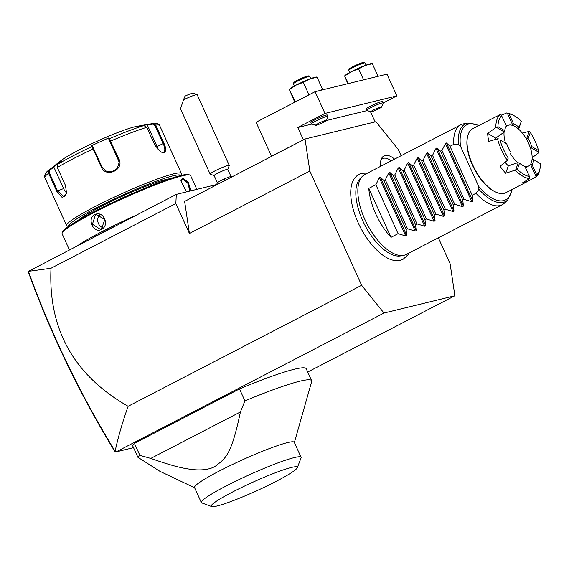 <?xml version="1.0" encoding="UTF-8"?>
<svg xmlns="http://www.w3.org/2000/svg" width="569" height="569" viewBox="0 0 569 569"><rect width="100%" height="100%" fill="white"/><g stroke="black" fill="none" stroke-linecap="round" stroke-linejoin="round"><path stroke-width="0.85" d="M401.117 155.721L398.286 149.483L375.938 121.709L305.034 139.007L309.828 171.063L361.635 285.282L383.983 313.05L454.887 295.752L450.093 263.696L438.358 237.821M367.631 173.068L361.934 173.289C358.001 174.185 354.949 176.888 352.78 181.397A47.362 21.956 62.6 0 0 360.469 227.486A47.362 21.956 62.6 0 0 393.691 260.339L400.306 260.275L403.165 259.201L407.98 254.82L409.054 253.006M380.526 166.39A22.739 10.541 -117.4 0 1 381.664 158.31A22.739 10.541 -117.4 0 1 385.121 155.479A22.739 10.541 -117.4 0 1 394.573 159.107M383.983 313.05L116.026 451.921L115.109 451.267C118.174 437.042 122.513 422.049 128.132 406.294L361.635 285.282M309.828 171.063L189.42 233.461L175.849 203.553L51.004 268.248L28.45 271.349L28.614 272.715C39.61 303.106 52.312 333.27 66.729 363.207L66.978 362.972C52.391 332.666 39.546 302.125 28.45 271.349L176.298 194.378L175.849 203.553M128.132 406.294C73.878 375.291 48.173 329.28 51.004 268.248M189.42 233.461L184.633 201.405L305.034 139.007M217.671 184.285L176.298 194.378M454.887 295.752L307.708 372.026M133.523 447.647L116.026 451.921M294.294 442.803L311.67 381.571A96.033 9.545 155.6 0 0 311.648 380.704L306.214 368.726A96.033 9.545 155.6 0 0 239.499 388.933L134.448 443.379A96.033 9.545 155.6 0 0 132.47 445.314L137.897 457.291L159.932 471.324L194.897 487.896M303.369 139.739L297.815 127.506L324.97 113.43L396.842 95.898L386.97 74.141L315.098 91.68L256.078 122.264L271.498 156.255L303.853 139.618M375.113 121.915L370.497 111.744M367.29 110.557L326.314 120.55M311.997 124.042L297.815 127.506M383.207 102.968L396.842 95.898M311.513 123.829L310.894 122.47A9.004 0.896 -24.4 0 1 316.769 118.85A9.004 0.896 -24.4 0 1 326.179 115.08A9.004 0.896 -24.4 0 1 327.296 115.03L327.908 116.389A9.004 0.896 -24.4 0 1 327.908 116.489L326.407 120.415A6.003 0.597 -24.4 0 1 322.232 122.89A6.003 0.597 -24.4 0 1 316.222 125.28A6.003 0.597 155.6 0 1 315.532 125.351L311.592 123.893A9.004 0.896 155.6 0 1 311.513 123.829A9.004 0.896 155.6 0 1 317.388 120.208A9.004 0.896 155.6 0 1 326.798 116.439A9.004 0.896 -24.4 0 1 327.908 116.389M366.799 110.343L366.187 108.978A9.004 0.896 -24.4 0 1 372.055 105.365A9.004 0.896 -24.4 0 1 381.465 101.588A9.004 0.896 -24.4 0 1 382.581 101.545L383.2 102.904A9.004 0.896 -24.4 0 1 383.193 103.003L381.699 106.929A6.003 0.597 -24.4 0 1 377.517 109.397A6.003 0.597 -24.4 0 1 371.514 111.787A6.003 0.597 155.6 0 1 370.817 111.865L366.877 110.4A9.004 0.896 155.6 0 1 366.799 110.343A9.004 0.896 155.6 0 1 372.674 106.723A9.004 0.896 155.6 0 1 382.084 102.953A9.004 0.896 -24.4 0 1 383.2 102.904M324.97 113.43L315.098 91.68M271.498 156.255L271.982 156.141M294.763 102.221L289.379 89.539L296.15 85.087L303.313 82.32L309.828 78.942L316.734 77.256M317.04 77.1L322.694 89.824M320.61 90.336L322.509 89.162M303.313 82.32L308.782 94.383L310.432 94.091M306.399 96.189L308.782 94.383M289.379 89.539L295.155 101.446L297.957 100.564M295.297 101.943L295.155 101.446M289.429 89.297L289.749 88.984A15.007 1.494 -24.4 0 1 296.15 85.087A15.007 1.494 -24.4 0 1 309.828 78.942A15.007 1.494 -24.4 0 1 316.03 77.064L316.826 76.993M294.365 86.033L293.376 83.856A9.004 0.896 155.6 0 1 293.384 83.757A9.004 0.896 155.6 0 1 299.65 80.044A9.004 0.896 155.6 0 1 308.661 76.466A9.004 0.896 -24.4 0 1 309.7 76.353A9.004 0.896 -24.4 0 1 309.778 76.417L310.766 78.593M309.7 76.353L308.519 75.912A8.101 0.804 -24.4 0 0 307.58 76.018A8.101 0.804 155.6 0 0 299.472 79.24A8.101 0.804 155.6 0 0 293.832 82.576L293.384 83.757M347.773 83.707L344.665 76.047L351.436 71.594L358.598 68.828L365.113 65.456L372.026 63.771M372.325 63.614L377.987 76.338M375.896 76.843L377.795 75.677M358.598 68.828L363.598 79.845M344.665 76.047L348.434 83.543M344.714 75.805L345.034 75.499A15.007 1.494 -24.4 0 1 351.436 71.594A15.007 1.494 -24.4 0 1 365.113 65.456A15.007 1.494 -24.4 0 1 371.315 63.579L372.112 63.5M349.658 72.54L348.669 70.364A9.004 0.896 155.6 0 1 348.669 70.264A9.004 0.896 155.6 0 1 354.935 66.559A9.004 0.896 155.6 0 1 363.947 62.974A9.004 0.896 -24.4 0 1 364.985 62.867A9.004 0.896 -24.4 0 1 365.063 62.924L366.052 65.101M364.985 62.867L363.804 62.426A8.101 0.804 -24.4 0 0 362.873 62.526A8.101 0.804 155.6 0 0 354.757 65.748A8.101 0.804 155.6 0 0 349.117 69.091L348.669 70.264M326.407 120.415A6.003 0.597 -24.4 0 0 325.667 120.379A6.003 0.597 155.6 0 0 319.138 123.025A6.003 0.597 155.6 0 0 315.532 125.351M381.699 106.929A6.003 0.597 -24.4 0 0 380.953 106.894A6.003 0.597 155.6 0 0 374.423 109.533A6.003 0.597 155.6 0 0 370.817 111.865M115.351 451.715L114.604 451.082C97.214 422.653 81.253 393.364 66.729 363.207M115.109 451.267C97.626 422.71 81.58 393.279 66.978 362.972M134.448 443.379L139.874 455.349A96.033 9.545 155.6 0 0 137.897 457.291M239.499 388.933L244.926 400.91L240.417 411.97L150.792 458.415L139.874 455.349M311.648 380.704A96.033 9.545 155.6 0 0 299.742 381.223A96.033 9.545 155.6 0 0 244.926 400.91M301.079 457.298A54.766 5.441 -24.4 0 0 294.287 457.59A54.766 5.441 155.6 0 0 237.053 480.535A54.766 5.441 155.6 0 0 201.326 502.548L194.534 487.562A54.766 5.441 -24.4 0 1 230.26 465.549A54.766 5.441 -24.4 0 1 287.494 442.604A54.766 5.441 -24.4 0 1 294.28 442.312L301.079 457.298A54.766 5.441 -24.4 0 1 301.058 457.903L297.31 467.718A47.263 4.694 155.6 0 0 291.47 467.448A47.263 4.694 155.6 0 0 240.026 488.252A47.263 4.694 155.6 0 0 211.654 506.574A47.263 4.694 155.6 0 0 217.102 505.99A47.263 4.694 155.6 0 0 264.421 487.185A47.263 4.694 155.6 0 0 297.31 467.718M240.417 411.97C231.021 456.843 225.168 458.322 215.238 466.338C210.473 469.105 203.951 470.264 195.658 469.816C186.369 468.998 176.71 467.576 150.792 458.415M201.326 502.548A54.766 5.441 155.6 0 0 201.803 502.925L211.654 506.574M216.505 184.569L217.465 182.763A7.504 0.747 -24.4 0 1 224.222 179A13.507 0.526 65.8 0 1 224.997 180.487M232.031 176.845L230.971 176.632A7.504 0.747 155.6 0 0 224.222 179M231.092 176.696L227.771 169.363A7.504 0.747 155.6 0 0 220.893 171.667A7.504 0.747 -24.4 0 0 214.108 175.565L217.429 182.898M214.172 175.615L210.231 174.157A10.505 1.046 -24.4 0 1 210.139 174.086A10.505 1.046 -24.4 0 1 219.648 168.63A10.505 1.046 155.6 0 1 229.271 165.408A10.505 1.046 155.6 0 1 229.264 165.522L227.764 169.448M229.271 165.408L197.194 94.703A10.505 1.046 155.6 0 0 197.102 94.632A10.505 1.046 155.6 0 0 187.571 97.925A10.505 1.046 155.6 0 0 183.474 99.874L184.989 96.154A7.504 0.747 -24.4 0 1 193.161 93.174L197.102 94.632M210.139 174.086L180.529 108.814L183.474 99.874M93.586 237.245A69.624 6.92 -24.4 0 1 113.885 226.725M78.451 245.09A70.52 7.006 -24.4 0 1 135.628 215.459M186.468 191.902L180.921 180.75L182.77 178.005L188.325 182.4L190.878 190.821M69.375 249.791L62.142 233.852A70.52 7.006 -24.4 0 1 62.177 233.07A70.52 7.006 -24.4 0 1 111.254 204.022A70.52 7.006 -24.4 0 1 181.845 175.963A70.52 7.006 -24.4 0 1 189.982 175.088A70.52 7.006 -24.4 0 1 190.594 175.586L196.846 189.37M101.474 229.364C93.579 234.03 86.566 218.475 94.81 214.677C103.181 209.897 110.187 225.452 101.474 229.364L101.502 228.752L100.208 229.243L92.427 224.207L95.336 215.153L96.652 214.662L104.831 219.598L101.502 228.752M180.885 181.056L182.549 178.794L187.791 183.133L189.954 191.049M62.177 233.07L62.626 231.889A69.624 6.92 -24.4 0 1 111.076 203.211A69.624 6.92 -24.4 0 1 180.771 175.515A69.624 6.92 -24.4 0 1 188.801 174.655L189.982 175.088M78.216 220.324A52.512 5.221 -24.4 0 1 117.883 198.268A52.512 5.221 -24.4 0 1 165.949 179.498A52.512 5.221 -24.4 0 1 169.825 178.766M68.636 226.362A61.523 6.117 -24.4 0 1 108.551 201.696A61.523 6.117 -24.4 0 1 173.04 175.828A61.523 6.117 -24.4 0 1 180.679 175.537M68.451 226.49L67.178 226.021A63.017 6.266 -24.4 0 1 66.63 225.58A63.017 6.266 -24.4 0 1 107.74 200.26A63.017 6.266 -24.4 0 1 173.602 173.858A63.017 6.266 -24.4 0 1 181.411 173.517A63.017 6.266 -24.4 0 1 181.383 174.214A63.017 6.266 -24.4 0 1 180.601 175.38M147.371 124.447L147.335 125.08L152.577 124.099L152.748 123.437L155.735 125.144L163.908 143.16C166.226 148.345 166.248 151.51 163.979 152.641L160.999 152.065L154.974 145.337L146.802 127.321L143.879 125.6L138.495 126.617L152.855 123.423M66.637 193.154L64.212 196.846L57.533 190.885L49.361 172.869L48.578 173.253A63.017 6.266 155.6 0 0 44.887 177.656C43.678 175.501 46.544 171.361 48.785 170.245A60.798 6.039 155.6 0 1 49.19 169.932L61.985 160.963L57.874 164.213L57.32 167.492L65.492 185.508L66.594 193.396L62.327 197.671L56.751 191.269L48.578 173.253L49.19 169.932L49.83 170.223L53.835 167.058L63.6 188.574A9.004 4.78 69.2 0 0 66.665 192.969M101.268 166.973L91.979 146.539L92.79 146.823L91.36 145.742L108.921 137.854L118.949 159.036C124.654 169.847 105.734 178.374 101.268 166.973L101.908 166.753L92.79 146.823M143.879 125.6A60.798 6.039 155.6 0 0 109.533 138.658L109.205 139.455L118.316 159.384L119.106 162.592L117.306 168.374L112.207 171.689L106.118 171.063L101.908 166.753M49.361 172.869L49.83 170.223M152.577 124.099L154.946 125.465L163.118 143.48C165.316 148.374 165.359 151.333 163.26 152.343L160.735 151.923M163.694 152.186L163.26 152.343L163.979 152.641M147.335 125.08L157.094 146.603A9.004 4.175 -117.4 0 1 158.246 150.038M57.874 164.213A60.798 6.039 155.6 0 1 91.979 146.539L91.36 145.742M48.785 170.245L60.62 160.899A45.015 4.474 -24.4 0 1 95.4 142.044A45.015 4.474 -24.4 0 1 134.768 126.809A45.015 4.474 -24.4 0 1 136.702 126.389L145.436 124.767M108.921 137.854L108.601 138.68L109.205 139.455M108.601 138.68L118.359 160.195A9.004 8.955 177 0 1 119.113 163.004M53.301 166.681L53.835 167.058M99.852 214.733A7.504 6.608 -103.7 0 0 97.939 222.045A7.504 6.608 -103.7 0 0 102.975 227.692M403.535 255.36L400.633 255.894A44.14 20.463 -117.4 0 1 364.9 225.189A44.14 20.463 -117.4 0 1 360.412 178.282L362.524 176.219A45.015 20.868 62.6 0 0 367.097 224.044A45.015 20.868 62.6 0 0 403.535 255.36A45.015 20.868 62.6 0 0 404.132 255.239A45.015 20.868 62.6 0 0 406.337 254.414L502.192 204.733A45.015 20.868 62.6 0 0 504.582 202.998L507.754 199.89A43.706 20.256 -117.4 0 1 478.92 189.264L478.7 186.404L460.527 146.34L458.557 144.384L453.792 144.341A45.015 20.868 62.6 0 1 460.769 124.803A45.015 20.868 62.6 0 1 462.974 123.978A45.015 20.868 62.6 0 1 463.571 123.85L467.931 123.053L479.19 125.393M460.769 124.803L364.914 174.477A45.015 20.868 62.6 0 0 362.524 176.219M368.797 188.389L391.003 237.337A45.015 20.868 62.6 0 1 368.797 188.389L375.874 184.719L379.352 177.77L380.355 177.251L383.911 180.558L385.32 179.825L388.798 172.876L389.801 172.357L393.357 175.665L394.765 174.932L398.236 167.983L399.239 167.464L402.795 170.771L404.21 170.039L407.681 163.09L408.684 162.57L412.241 165.878L413.649 165.145L417.127 158.196L418.13 157.677L421.686 160.984L423.094 160.252L426.572 153.296L427.568 152.777L431.124 156.084L432.54 155.358L436.01 148.402L437.013 147.883L440.57 151.19L441.985 150.465L445.456 143.509L446.459 142.99L450.015 146.297L472.22 195.245L475.99 193.289A45.015 20.868 62.6 0 0 499.98 205.558A45.015 20.868 62.6 0 0 502.192 204.733M475.99 193.289L478.92 189.264M450.015 146.297L453.792 144.341M391.003 237.337L398.08 233.667L405.754 235.971L406.757 235.452L406.117 229.506L407.525 228.774L415.199 231.078L416.202 230.559L415.555 224.613L416.97 223.88L424.645 226.185L425.64 225.665L425 219.719L426.409 218.987L434.083 221.291L435.086 220.772L434.446 214.826L435.854 214.093L443.528 216.398L444.531 215.879L443.891 209.933L445.299 209.2L452.974 211.504L453.977 210.985L453.329 205.039L454.745 204.307L462.412 206.611L463.415 206.092L462.775 200.146L464.183 199.413L471.857 201.718L472.86 201.198L472.22 195.245M464.183 199.413L441.985 150.465M462.775 200.146L440.57 151.19M454.745 204.307L432.54 155.358M453.329 205.039L431.124 156.084M445.299 209.2L423.094 160.252M443.891 209.933L421.686 160.984M435.854 214.093L413.649 165.145M434.446 214.826L412.241 165.878M426.409 218.987L404.21 170.039M425 219.719L402.795 170.771M416.97 223.88L394.765 174.932M415.555 224.613L393.357 175.665M407.525 228.774L385.32 179.825M406.117 229.506L383.911 180.558M398.08 233.667L375.874 184.719M495.201 191.789A35.114 16.273 -117.4 0 1 494.767 191.589A35.114 16.273 -117.4 0 1 467.234 138.452L467.391 137.506A36.011 16.693 -117.4 0 1 472.697 128.758L493.238 118.117A36.011 16.693 -117.4 0 1 493.636 117.925M524.931 166.539A22.81 10.569 62.6 0 0 528.565 166.056A22.81 10.569 62.6 0 0 530.102 164.825L532.036 164.562L536.674 174.775A34.51 15.996 62.6 0 0 540.216 167.457L539.945 169.036A36.011 16.693 -117.4 0 1 535.685 177.13L526.695 181.888A36.011 16.693 -117.4 0 1 526.375 182.066L505.841 192.706A36.011 16.693 -117.4 0 1 504.07 193.368A36.011 16.693 -117.4 0 1 495.635 192.002A36.011 16.693 -117.4 0 1 467.391 137.506M505.599 127.364A22.81 10.569 -117.4 0 1 506.04 126.787L506.467 125.827L501.154 114.831L500.457 114.483L492.925 118.288A36.011 16.693 -117.4 0 1 493.238 118.117M500.457 114.483A36.011 16.693 62.6 0 0 495.841 127.62L487.633 133.352A36.011 16.693 -117.4 0 0 488.842 141.432L497.519 138.815A36.011 16.693 -117.4 0 0 507.328 160.437L500.087 166.233A36.011 16.693 -117.4 0 0 505.727 173.232L508.316 165.864A22.81 10.569 -117.4 0 1 505.08 162.243M510.144 153.281A22.81 10.569 62.6 0 0 517.754 162.663L519.518 163.196L517.335 169.398A34.51 15.996 62.6 0 0 529.462 176.532L529.554 178.623A36.011 16.693 -117.4 0 1 515.13 170.138L505.727 173.232M529.554 178.623L522.264 182.969A36.011 16.693 -117.4 0 0 524.611 182.72A36.011 16.693 -117.4 0 0 526.375 182.066M506.04 126.787A22.81 10.569 -117.4 0 1 507.576 125.557A22.81 10.569 -117.4 0 1 512.171 125.294L512.562 124.725L507.384 113.309L506.588 112.989L501.545 115.279M538.701 152.229L531.09 147.748L531.773 146.567L538.587 150.579L538.701 152.229L538.623 152.798L532.15 157.713M530.102 164.825A22.81 10.569 -117.4 0 0 532.093 159.164A22.81 10.569 62.6 0 0 530.415 147.968A22.81 10.569 62.6 0 0 526.19 138.651L526.802 138.295L529.241 131.361L522.356 133.096M506.588 112.989A36.011 16.693 -117.4 0 1 511.702 114.54A36.011 16.693 -117.4 0 1 512.434 114.91M536.674 174.775L535.685 177.13M540.216 167.457A34.51 15.996 62.6 0 0 540.55 163.73L532.79 159.128L540.55 163.73M530.777 164.868L535.955 176.283M526.695 181.888L526.14 180.672M517.335 169.398L515.13 170.138M518.238 162.677L515.806 169.612M517.754 162.663L508.316 165.864M499.916 139.818L506.73 143.822L499.916 139.818A34.51 15.996 62.6 0 0 508.167 157.997L507.328 160.437M507.868 159.754L508.167 157.997M498.401 138.886L497.519 138.815M495.755 139.341A22.81 10.569 -117.4 0 1 495.727 138.118L504.312 131.987L496.701 127.506L495.841 127.62M505.542 143.089A22.81 10.569 -117.4 0 1 504.049 132.449M495.727 138.118L487.633 133.352M501.83 115.614A34.51 15.996 62.6 0 0 497.953 126.659L504.76 130.671A23.67 10.975 -117.4 0 1 505.926 126.681A23.67 10.975 -117.4 0 1 506.467 125.827M496.701 127.506L497.953 126.659M504.76 130.671L504.312 131.987M512.171 125.294A22.81 10.569 -117.4 0 1 518.387 128.95A22.81 10.569 -117.4 0 1 526.19 138.651M529.462 176.532L524.831 166.319A23.67 10.975 -117.4 0 1 519.518 163.196M510.343 151.795A23.67 10.975 -117.4 0 1 506.73 143.822M507.384 113.309L509.035 113.857L513.672 124.07A23.67 10.975 -117.4 0 1 518.985 127.2L518.387 128.95M513.672 124.07L512.562 124.725M518.985 127.2L521.304 121.503L518.871 128.438M521.161 120.998A34.51 15.996 62.6 0 0 513.146 115.23A34.51 15.996 62.6 0 0 509.035 113.857M538.587 150.579A34.51 15.996 62.6 0 0 530.336 132.392L528.16 138.594A23.67 10.975 -117.4 0 1 531.773 146.567M529.241 131.361L530.336 132.392M531.09 147.748L530.415 147.968M532.093 159.164L532.79 159.128M533.736 159.725A23.67 10.975 -117.4 0 1 532.036 164.562M528.16 138.594L526.802 138.295M391.23 160.842A21.003 9.737 62.6 0 0 383.47 158.274A21.003 9.737 62.6 0 0 381.052 159.754M182.77 178.005L182.549 178.794M93.736 148.737L93.096 148.957A63.017 6.266 155.6 0 0 57.32 167.492M146.802 127.321A63.017 6.266 155.6 0 0 110.777 141.02L110.144 141.368M118.949 159.036L118.316 159.384L118.359 160.195M56.751 191.269L63.6 188.574M181.411 173.517L159.676 125.585A63.017 6.266 155.6 0 0 155.735 125.144L154.946 125.465M163.908 143.16L157.094 146.603M94.81 214.677L95.336 215.153M458.557 144.384A43.706 20.256 -117.4 0 1 467.931 123.053M460.527 146.34A42.255 19.588 -117.4 0 1 478.728 125.635M511.865 189.584A42.255 19.588 -117.4 0 1 478.7 186.404M446.459 142.99L472.86 201.198M445.456 143.509L471.857 201.718M437.013 147.883L463.415 206.092M436.01 148.402L462.412 206.611M427.568 152.777L453.977 210.985M426.572 153.296L452.974 211.504M418.13 157.677L444.531 215.879M417.127 158.196L443.528 216.398M408.684 162.57L435.086 220.772M407.681 163.09L434.083 221.291M399.239 167.464L425.64 225.665M398.236 167.983L424.645 226.185M389.801 172.357L416.202 230.559M388.798 172.876L415.199 231.078M380.355 177.251L406.757 235.452M379.352 177.77L405.754 235.971M66.63 225.58L44.887 177.656M159.676 125.585C159.448 123.8 154.448 122.57 152.862 123.416M181.383 174.214L180.899 175.48M512.335 189.342L507.754 199.89M494.767 191.589L495.635 192.002M506.346 126.197L507.576 125.557M525.443 167.67L528.565 166.056M513.146 115.23L511.702 114.54"/></g></svg>
